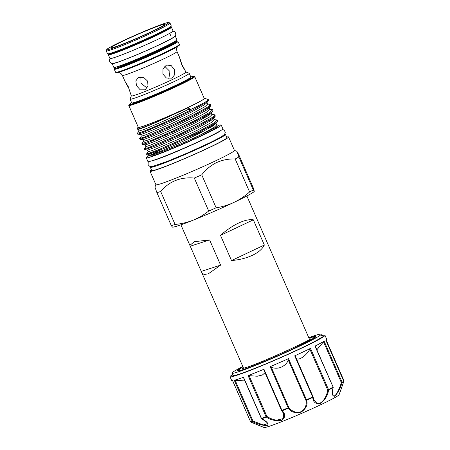 <?xml version="1.0" encoding="UTF-8"?>
<svg xmlns="http://www.w3.org/2000/svg" width="450" height="450" viewBox="0 0 450 450"><rect width="100%" height="100%" fill="white"/><g stroke="black" fill="none" stroke-linecap="round" stroke-linejoin="round"><path stroke-width="0.67" d="M175.106 35.933A34.431 1.862 156.4 0 1 175.275 36.028A34.431 1.862 156.4 0 1 152.319 48.026A34.431 1.862 156.4 0 1 116.466 62.702A34.431 1.862 156.4 0 1 112.179 63.596A34.431 1.862 156.4 0 1 112.224 63.405M175.275 36.028L176.901 39.752A34.431 1.862 156.4 0 1 153.951 51.75A34.431 1.862 156.4 0 1 118.097 66.426A34.431 1.862 156.4 0 1 113.805 67.32L112.179 63.596M170.758 27.129A34.431 1.862 156.4 0 1 171.422 27.208A34.431 1.862 156.4 0 1 148.466 39.206A34.431 1.862 156.4 0 1 112.612 53.882A34.431 1.862 156.4 0 1 108.326 54.776A34.431 1.862 156.4 0 1 108.714 54.231M171.422 27.208L173.047 30.932A34.431 1.862 156.4 0 1 150.092 42.924A34.431 1.862 156.4 0 1 114.244 57.606A34.431 1.862 156.4 0 1 109.952 58.494L108.326 54.776M167.49 29.211A30.409 1.643 156.4 0 1 145.311 40.382A30.409 1.643 156.4 0 1 115.796 52.374A30.409 1.643 156.4 0 1 112.466 53.246A30.409 1.643 156.4 0 0 153.917 36.428A30.409 1.643 156.4 0 0 167.49 29.211M242.809 366.508A48.667 2.632 -23.6 0 0 231.907 373.207L232.903 375.497A48.667 2.632 -23.6 0 0 299.981 348.711A48.667 2.632 -23.6 0 0 322.104 336.527L321.103 334.238A48.667 2.632 -23.6 0 0 308.779 337.691M231.907 373.207A48.667 2.632 -23.6 0 0 298.98 346.416A48.667 2.632 -23.6 0 0 321.103 334.238M313.071 397.17L313.791 399.814L316.665 403.02C322.166 405.596 327.493 394.903 327.668 389.869L328.483 389.514A51.801 2.801 -23.6 0 0 333.017 387.248A0.624 0.461 -117 0 1 333.067 387.703A51.615 2.79 156.4 0 1 328.551 389.959C327.915 395.246 325.249 399.718 320.546 403.374C315.658 404.257 313.076 402.272 312.795 397.412A51.615 2.79 156.4 0 1 306.608 400.213C307.98 404.572 306.157 408.555 301.151 412.161C295.059 413.398 290.801 412.065 288.371 408.156A51.615 2.79 156.4 0 1 282.167 410.754C285.688 414.197 285.536 417.375 281.7 420.3C275.901 421.223 270.776 420.142 266.332 417.066A51.615 2.79 156.4 0 1 261.776 418.759C267.024 421.532 268.903 423.816 267.418 425.604C263.317 425.638 258.373 424.35 252.585 421.746A51.615 2.79 156.4 0 1 250.898 422.083L264.06 427.5A41.001 2.216 -23.6 0 0 320.462 404.848A41.001 2.216 -23.6 0 0 339.092 394.718L343.749 381.634A51.615 2.79 156.4 0 1 342.113 382.742C340.161 388.716 337.691 393.233 334.704 396.293C332.179 396.259 331.633 393.396 333.067 387.703A0.624 0.315 14.4 0 0 333.186 387.568A0.624 0.624 0 0 0 333.157 387.163L315.118 346.416M296.432 358.729L297.433 358.999C301.314 359.691 308.216 353.025 309.836 349.054L310.506 348.368A51.801 2.801 156.4 0 1 303.053 351.962A51.801 2.801 156.4 0 1 294.699 355.843L295.194 355.978L294.801 355.804M232.521 374.619A51.801 2.801 -23.6 0 0 230.04 376.751A51.801 2.801 -23.6 0 0 301.427 348.238A51.801 2.801 -23.6 0 0 324.968 335.278A51.801 2.801 -23.6 0 0 321.716 335.649M232.954 380.666L232.583 380.604A51.801 2.801 156.4 0 1 231.981 380.621A51.801 2.801 156.4 0 1 231.666 380.475L230.04 376.751M243.703 377.527L243.495 377.269A51.801 2.801 156.4 0 1 234.276 380.267L244.929 380.914M281.576 410.49L281.936 410.383L263.959 369.236L263.751 369.681L263.959 369.236A51.801 2.801 156.4 0 1 248.068 375.57L257.248 376.228L262.378 375.019L265.028 372.707M288.489 358.661A51.801 2.801 156.4 0 1 270.186 366.632L271.007 366.643C272.081 367.779 274.005 368.297 276.789 368.201C283.005 368.016 288.827 362.087 287.955 359.257L288.489 358.661L306.461 399.803A51.801 2.801 -23.6 0 0 312.677 396.99L294.699 355.843M232.583 380.604L250.56 421.751A51.801 2.801 -23.6 0 0 252.253 421.414A0.624 0.596 -104 0 0 252.585 421.746L252.99 421.11L263.278 424.952L267.649 423.613M243.495 377.269L261.472 418.416A51.801 2.801 -23.6 0 0 266.046 416.717A0.624 0.422 -110.8 0 0 266.332 417.066A0.624 0.354 -58.1 0 0 266.861 416.357C269.494 418.191 272.7 419.484 276.48 420.249L283.331 418.539L283.528 413.376L281.672 410.704A0.624 0.439 135.6 0 1 281.582 410.512M263.666 369.591L281.548 410.518A0.624 0.624 0 0 0 281.672 410.704A0.624 0.439 135.6 0 0 282.167 410.754L281.936 410.383A51.801 2.801 -23.6 0 0 288.163 407.779L288.371 408.156A0.624 0.456 -35.1 0 0 288.832 407.452C290.317 409.753 292.714 411.345 296.021 412.223C304.076 413.854 307.693 404.168 305.786 400.072L287.955 359.257M333.186 387.568C332.353 391.669 332.241 394.149 332.843 395.01L332.887 395.106C334.884 399.144 339.666 388.412 341.359 382.613L323.527 341.803L316.839 349.813M168.677 22.5L169.914 22.984A34.791 1.879 156.4 0 1 169.999 23.057A34.791 1.879 156.4 0 1 154.187 31.759A34.791 1.879 156.4 0 1 106.245 50.906A34.791 1.879 156.4 0 1 106.251 50.794L106.734 49.562A33.851 1.828 -23.6 0 0 121.883 44.747A33.851 1.828 -23.6 0 0 153.377 31.044A33.851 1.828 -23.6 0 0 168.677 22.5A33.851 1.828 -23.6 0 0 122.113 41.203A33.851 1.828 -23.6 0 0 106.734 49.562M181.845 65.053C179.038 56.104 179.016 55.834 181.789 64.243C186.283 72.461 186.3 72.731 181.845 65.053L185.979 72.056A29.812 1.614 156.4 0 1 172.429 79.515A29.812 1.614 156.4 0 1 131.344 95.929L128.739 88.189C124.245 79.971 124.228 79.701 128.683 87.379M177.998 46.226L177.103 47.419C177.109 47.711 176.119 48.268 177.013 51.531L179.775 57.859L181.789 64.243M166.213 65.301L166.849 65.047L171.242 65.638L174.364 69.593L174.724 74.672L171.844 78.188L166.365 77.991L162.917 74.143L162.968 68.934L166.213 65.301M185.963 72.017L189.129 73.254A32.271 1.744 156.4 0 1 189.214 73.322A32.271 1.744 156.4 0 1 174.544 81.394A32.271 1.744 156.4 0 1 130.072 99.157A32.271 1.744 156.4 0 1 130.078 99.051L131.327 95.884M130.072 99.157L131.698 102.881A32.271 1.744 -23.6 0 0 131.782 102.949A32.271 1.744 -23.6 0 0 176.169 85.117A32.271 1.744 -23.6 0 0 190.834 77.147A32.271 1.744 -23.6 0 0 190.839 77.046L189.214 73.322M131.782 102.949L132.604 103.269A31.641 1.71 -23.6 0 0 176.13 85.787A31.641 1.71 -23.6 0 0 190.507 77.968L190.834 77.147M151.335 31.708A29.419 1.592 156.4 0 1 110.863 47.964A29.419 1.592 156.4 0 1 124.161 40.539A29.419 1.592 156.4 0 1 151.532 28.626A29.419 1.592 156.4 0 1 164.7 24.441A29.419 1.592 156.4 0 1 151.335 31.708M218.498 125.392A40.894 2.211 156.4 0 1 221.226 125.055A40.894 2.211 156.4 0 1 202.635 135.287A40.894 2.211 156.4 0 1 146.284 157.798A40.894 2.211 156.4 0 1 149.664 155.261M221.226 125.055L222.851 128.779A40.894 2.211 156.4 0 1 204.261 139.011A40.894 2.211 156.4 0 1 147.909 161.522L146.284 157.798M138.33 129.313L139.067 131.006L143.471 129.639C151.954 126.444 173.869 116.764 189 109.046L190.738 109.997L188.387 107.64L189 109.046M138.172 126.996A36.461 1.974 -23.6 0 0 137.874 127.35L137.306 129.201L139.011 129.212L142.718 127.918C150.677 124.864 161.972 119.903 176.591 113.046A36.776 1.991 -23.6 0 0 188.387 107.64M216.214 124.718L218.593 125.207A38.419 2.076 156.4 0 1 218.593 125.224A38.419 2.076 156.4 0 1 218.588 125.28C217.429 126.624 211.106 129.994 199.62 135.399A36.776 1.991 156.4 0 1 154.26 154.339A36.776 1.991 156.4 0 1 149.681 155.289M149.67 155.233L160.627 151.256L179.471 142.976L199.603 133.307L213.244 125.747L215.933 123.221M214.509 124.869L211.404 125.617M147.409 150.097L148.146 151.791L152.55 150.418L177.953 139.5L198.084 129.831L211.725 122.271L214.414 119.745L213.322 117.821M145.901 146.526L144.163 148.916L148.871 147.482L176.029 135.872L197.544 125.584L212.136 117.546L215.016 114.868L215.218 116.218L212.501 118.378L197.91 126.416L176.394 136.704L156.251 145.513L144.602 149.788L148.089 149.991L158.355 146.064L177.199 137.779L197.331 128.115L210.977 120.555L213.66 118.024M209.649 120.279L209.138 120.42M145.136 144.9L145.879 146.593L150.278 145.226L175.68 134.303L195.812 124.633L209.458 117.079L212.141 114.547L211.472 113.012M142.335 144.591L145.817 144.799L156.088 140.867L174.932 132.587L195.064 122.918L208.704 115.358L211.236 113.332L212.946 111.021L210.229 113.181L195.638 121.219L174.122 131.507L146.97 143.123L142.335 144.591L141.891 143.724L153.619 139.489L173.756 130.68L195.278 120.386L209.863 112.348L212.743 109.676L209.407 109.131M209.97 114.48L206.865 115.228M142.869 139.703L143.606 141.396L148.011 140.029L173.413 129.105L193.545 119.441L207.186 111.881L209.874 109.356L208.783 107.432M141.362 136.131L139.624 138.527L144.332 137.093L171.489 125.483L193.005 115.189L207.596 107.151L210.476 104.479L210.679 105.823L207.956 107.983L193.371 116.021L171.855 126.315L151.712 135.124L140.062 139.393L143.55 139.601L153.816 135.669L172.659 127.389L192.791 117.72L206.438 110.16L209.121 107.634M140.597 134.511L141.339 136.204L145.738 134.831L171.141 123.913L191.273 114.244L204.919 106.684L207.602 104.158L206.933 102.623M137.796 134.201L141.278 134.404L151.549 130.477L170.393 122.192L190.524 112.528L204.165 104.968L206.696 102.943L208.406 100.631L205.689 102.791L191.098 110.829L169.583 121.117L142.425 132.727L137.796 134.201L137.351 133.329L142.065 131.901C151.138 128.52 174.561 118.204 190.738 109.997M199.62 135.399L213.998 127.468L216.681 124.942L216.011 123.407M211.393 112.832L211.05 112.629M131.653 102.774A35.055 1.896 -23.6 0 0 129.465 104.344A35.055 1.896 -23.6 0 0 133.763 103.663A35.055 1.896 -23.6 0 0 171.714 88.059A35.055 1.896 -23.6 0 0 193.427 76.399A35.055 1.896 -23.6 0 0 190.794 76.939M193.427 76.399L194.501 76.517A35.994 1.946 156.4 0 1 194.721 76.624A35.994 1.946 156.4 0 1 170.719 89.162A35.994 1.946 156.4 0 1 133.239 104.507A35.994 1.946 156.4 0 1 128.756 105.441A35.994 1.946 156.4 0 1 128.824 105.21L129.465 104.344M226.581 137.087A42.846 2.317 156.4 0 1 228.561 136.957L234.439 150.418A42.846 2.317 156.4 0 1 214.965 161.139A42.846 2.317 156.4 0 1 161.252 183.617A42.846 2.317 156.4 0 1 155.914 184.725L150.03 171.264A42.846 2.317 156.4 0 1 151.47 169.903M235.192 158.991C228.634 158.749 222.429 159.941 216.568 162.568C210.786 165.454 205.841 169.537 201.735 174.819L216.141 207.793C222.379 206.809 228.319 205.009 233.966 202.388C239.614 199.659 244.828 196.183 249.604 191.97L235.192 158.991A49.449 2.672 -23.6 0 0 238.882 156.971L236.936 151.346L238.714 154.553L253.119 187.532L254.301 191.244L253.288 189.951L238.882 156.971M156.921 192.679A49.449 2.672 -23.6 0 0 158.664 192.133A49.449 2.672 -23.6 0 0 160.667 191.458L175.072 224.438A49.449 2.672 156.4 0 1 173.07 225.112A49.449 2.672 156.4 0 1 171.326 225.658L156.921 192.679L154.946 187.065L155.886 184.669M137.874 127.35A36.461 1.974 -23.6 0 0 142.408 126.529A36.461 1.974 -23.6 0 0 181.249 110.587A36.461 1.974 -23.6 0 0 204.598 98.201A36.461 1.974 -23.6 0 0 204.137 98.173M137.306 129.201L142.014 127.811C150.249 124.785 161.775 119.863 176.591 113.046M228.561 136.957A42.846 2.317 156.4 0 1 199.991 151.886A42.846 2.317 156.4 0 1 155.368 170.156A42.846 2.317 156.4 0 1 150.03 171.264M194.721 76.624L204.261 98.466A35.994 1.946 156.4 0 1 180.264 111.004A35.994 1.946 156.4 0 1 142.779 126.349A35.994 1.946 156.4 0 1 138.296 127.282L128.756 105.441M139.089 130.939L137.351 133.329M140.062 139.393L139.624 138.527M207.315 116.241L201.611 118.131M143.629 141.328L141.891 143.724M144.602 149.788L144.163 148.916M204.598 98.201L208.299 99.641A39.279 2.126 156.4 0 1 208.401 99.726L208.406 100.631M208.401 99.726A39.279 2.126 156.4 0 1 190.547 109.552M210.476 104.479L207.135 103.933M212.743 109.676L212.946 111.021M215.016 114.868L211.674 114.328M148.168 151.718L146.43 154.091L158.158 149.878L178.301 141.069L199.817 130.776L214.403 122.737L217.282 120.066L213.947 119.52M217.282 120.066L217.485 121.41L214.768 123.57L200.177 131.608L178.661 141.902L163.44 148.641A39.279 2.126 156.4 0 1 151.329 153.112A39.279 2.126 156.4 0 1 146.464 154.164A39.279 2.126 156.4 0 1 146.436 154.131A39.279 2.126 156.4 0 1 146.436 154.119L146.43 154.091M224.606 134.381A40.984 2.216 156.4 0 1 225.439 134.466A40.984 2.216 156.4 0 1 198.112 148.748A40.984 2.216 156.4 0 1 155.43 166.224A40.984 2.216 156.4 0 1 150.322 167.287A40.984 2.216 156.4 0 1 150.829 166.612M225.439 134.466L226.851 137.706A40.984 2.216 156.4 0 1 199.524 151.987A40.984 2.216 156.4 0 1 156.842 169.459A40.984 2.216 156.4 0 1 151.74 170.522L150.322 167.287M146.464 154.164L147.319 155.031L163.44 148.641M207.816 127.626L212.833 126.017M219.139 138.037A36.512 1.974 156.4 0 1 190.597 151.841A36.512 1.974 156.4 0 1 158.974 164.548A36.512 1.974 156.4 0 1 157.224 165.088M217.063 126.478L217.209 126.81A36.512 1.974 156.4 0 1 192.864 139.528A36.512 1.974 156.4 0 1 154.845 155.098A36.512 1.974 156.4 0 1 150.294 156.043L150.019 155.402M151.684 154.772A36.512 1.974 156.4 0 1 161.904 149.31M190.266 136.479A36.512 1.974 156.4 0 1 204.964 130.528M246.876 196.003L309.555 339.469M253.333 219.831C249.39 219.234 244.429 220.337 238.433 223.132C232.414 226.018 226.434 230.091 220.494 235.356L231.508 260.561C239.439 259.858 246.431 258.097 252.478 255.279C258.441 252.416 262.401 249.002 264.341 245.031L253.333 219.831L220.494 235.356M140.878 76.804L140.979 83.205L147.026 88.076M136.485 85.669L135.866 80.876L138.324 77.468L143.533 77.271L147.696 81.203L147.966 86.186L145.091 89.82L140.214 89.837L136.485 85.669M168.806 78.694L169.959 71.499L164.751 66.291M209.61 239.912L194.361 241.706L189.861 245.317L201.836 272.722L204.131 274.545L208.378 273.786L220.618 265.118L209.61 239.912L190.457 246.139M175.072 224.438C181.322 223.858 187.296 222.458 192.982 220.241A44.708 2.419 156.4 0 0 233.966 202.388A44.708 2.419 156.4 0 0 254.199 191.486L254.301 191.244M172.339 226.952L171.326 225.658M160.667 191.458C169.419 181.282 180.63 176.816 194.299 178.054L208.704 211.033C203.889 214.858 198.647 217.929 192.982 220.241A44.708 2.419 156.4 0 1 172.62 227.126L172.288 227.093M253.288 189.951A49.449 2.672 156.4 0 1 249.604 191.97M194.299 178.054A49.449 2.672 -23.6 0 0 201.735 174.819M216.141 207.793A49.449 2.672 156.4 0 1 208.704 211.033M220.618 265.118L201.471 271.339M264.341 245.031L231.508 260.561M313.791 399.814L313.11 396.984A0.624 0.444 -4.7 0 0 313.037 396.81M325.772 340.009L343.744 381.144L325.761 340.014A51.801 2.801 156.4 0 0 326.492 339.334A51.801 2.801 156.4 0 0 326.599 339.002L324.968 335.278M315.039 346.101A51.801 2.801 156.4 0 0 324.118 341.128L323.527 341.803M343.755 381.606L343.755 381.623A0.624 0.613 -127.6 0 0 343.738 381.156L343.733 381.144A51.801 2.801 -23.6 0 1 342.096 382.269L341.359 382.613L342.113 382.742A0.624 0.585 -122.1 0 0 342.096 382.269L324.118 341.128M310.506 348.368L328.483 389.514A0.624 0.399 -116.2 0 1 328.551 389.959A0.624 0.366 -170.3 0 1 327.668 389.869L309.836 349.054M295.183 355.871L313.059 396.787L312.795 397.412A0.624 0.444 -4.7 0 0 313.11 396.984A0.624 0.624 0 0 0 313.059 396.787L295.194 355.978M306.608 400.213A0.624 0.461 165.7 0 1 305.786 400.072L306.461 399.803L306.608 400.213M261.456 418.376L261.472 418.416A0.624 0.478 -109.9 0 0 261.776 418.759A0.624 0.304 117.5 0 1 261.613 418.759A0.624 0.304 117.5 0 1 261.512 418.489M250.554 421.74L250.549 421.746A0.624 0.624 0 0 0 250.892 422.077L250.886 422.077M238.86 370.142A42.058 2.272 -23.6 0 0 238.14 370.929M311.996 337.185A42.868 2.317 156.4 0 1 296.303 347.287A42.868 2.317 156.4 0 1 250.611 366.896A42.868 2.317 156.4 0 1 240.249 368.527M235.164 380.301L252.99 421.11L252.253 421.414L234.276 380.267M249.03 375.548L266.861 416.357L266.046 416.717L248.068 375.57M271.007 366.643L288.832 407.452L288.163 407.779L270.186 366.632M315.191 337.269A42.058 2.272 -23.6 0 0 314.128 337.264M155.441 34.622A34.791 1.879 -23.6 0 0 171.253 25.92L171.045 26.848L167.062 29.447L155.419 35.286C144.669 40.337 133.976 44.983 123.334 49.236C114.508 52.689 109.541 54.36 108.433 54.253L107.494 53.775A34.791 1.879 -23.6 0 0 155.441 34.622M118.08 66.431A30.409 1.643 -23.6 0 0 159.671 49.601A30.409 1.643 -23.6 0 0 173.346 42.283M178.009 41.383A34.791 1.879 156.4 0 1 162.197 50.091A34.791 1.879 156.4 0 1 114.249 69.238L115.577 72.276A34.791 1.879 -23.6 0 0 163.519 53.123A34.791 1.879 -23.6 0 0 179.336 44.421L177.727 41.057L175.039 41.299M177.013 51.531A29.812 1.614 156.4 0 1 163.463 58.989A29.812 1.614 156.4 0 1 122.372 75.403L125.139 81.731M116.235 66.994A34.161 1.845 -23.6 0 0 126.062 64.924A34.161 1.845 -23.6 0 0 161.657 49.613A34.161 1.845 -23.6 0 0 175.016 41.316M173.722 42.244A31.033 1.676 156.4 0 1 160.211 50.079A31.033 1.676 156.4 0 1 129.105 63.517A31.033 1.676 156.4 0 1 118.114 66.431M170.64 26.64A34.161 1.845 156.4 0 1 155.436 35.274M115.577 72.276L116.049 72.692C117.107 72.461 114.092 73.519 120.206 71.859A34.234 1.851 -23.6 0 0 163.513 53.775A34.234 1.851 -23.6 0 0 175.882 47.537C181.26 44.173 178.436 45.669 179.319 45.051L179.336 44.421M155.402 35.291A34.161 1.845 156.4 0 1 122.805 49.438A34.161 1.845 156.4 0 1 108.439 53.809M343.333 380.194L343.654 380.014A0.624 0.613 -96.6 0 1 343.671 380.481M326.109 339.851L343.654 380.014L326.115 339.84M232.571 380.61L250.56 421.751A0.624 0.613 -96.6 0 0 250.898 422.083L261.439 426.476M173.002 31.117L174.42 31.584L175.539 32.878C175.843 34.194 175.815 35.027 175.455 35.387C175.157 36.36 173.616 37.749 162.461 43.2C148.663 49.939 125.91 59.569 117.231 62.325C113.631 63.422 111.741 63.742 111.572 63.287C111.099 63.326 110.475 62.781 109.688 61.65L109.496 59.946L110.121 58.59M238.202 371.048L241.262 370.176C250.245 367.549 277.554 356.203 296.274 347.299L315.236 337.387M241.971 368.668L245.559 367.684C260.556 363.291 313.048 339.047 310.933 338.535M242.927 366.772L239.749 368.966L238.601 370.868M169.999 23.057L171.253 25.92M169.712 33.339L170.893 36.039M117.759 66.763L117.765 66.336M117.816 72.517L119.295 72.675C119.509 72.877 120.583 72.529 122.372 75.403M151.031 161.049L154.721 160.048C169.898 155.593 222.744 131.164 220.382 130.753M148.68 161.618L148.14 162.484L148.14 164.829L149.861 166.421L152.708 166.41L167.484 161.297L188.803 152.421L210.268 142.566L219.988 137.565L224.224 134.781L225.332 132.773L224.438 130.236L222.396 129.414M234.416 150.362L236.936 151.346M180.911 224.82L189.861 245.317M201.836 272.722L243.591 368.291M149.732 155.295L147.319 155.031M215.775 123.722L217.485 121.41M213.502 118.53L215.218 116.218M208.963 108.135L210.679 105.823M173.492 41.991L173.812 42.272L173.306 42.328M116.207 67.005L114.542 68.22L114.249 69.238M113.985 57.684L114.199 58.174M106.245 50.906L107.494 53.775M308.891 337.956L312.733 337.106L314.831 337.562M315.219 346.101L333.157 387.163M267.66 423.636C268.251 423.366 266.237 421.74 261.613 418.759A0.624 0.624 0 0 1 261.332 418.455L243.388 377.387M232.611 380.694L231.981 380.621M325.856 340.194L326.492 339.334M339.874 392.726L343.755 381.623A0.624 0.624 0 0 0 343.744 381.144M343.665 380.014A0.624 0.624 0 0 1 343.676 380.492L343.575 380.756"/></g></svg>
